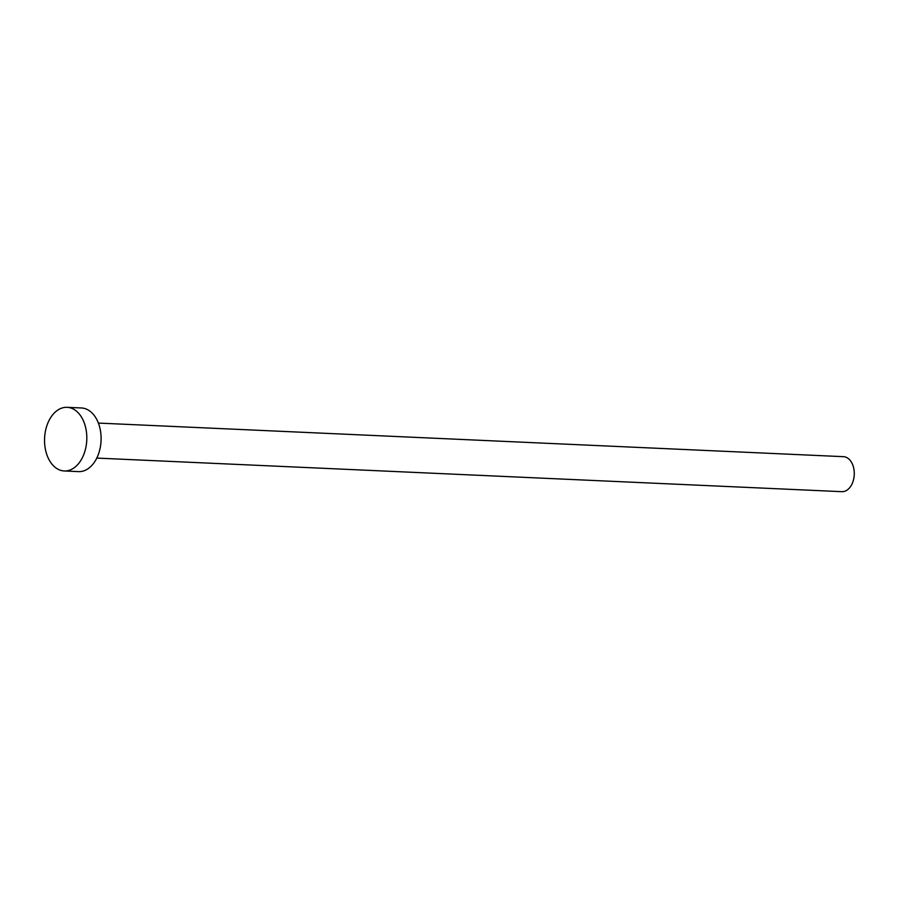 <?xml version="1.0" encoding="UTF-8"?>
<svg xmlns="http://www.w3.org/2000/svg" width="899" height="899" viewBox="0 0 899 899"><rect width="100%" height="100%" fill="white"/><g stroke="black" fill="none" stroke-linecap="round" stroke-linejoin="round"><path stroke-width="1.35" d="M98.373 423.081L843.442 456.67A17.519 11.608 92.6 0 1 854.05 476.942A17.519 11.608 92.6 0 1 841.857 491.674L96.8 458.085M67.11 407.326L81.416 407.966A31.858 21.104 92.6 0 1 100.699 444.836A31.858 21.104 92.6 0 1 78.539 471.615L64.245 470.964A31.858 21.104 92.6 0 1 44.95 434.105A31.858 21.104 92.6 0 1 67.11 407.326A31.858 21.104 92.6 0 1 86.405 444.185A31.858 21.104 92.6 0 1 64.245 470.964"/></g></svg>

